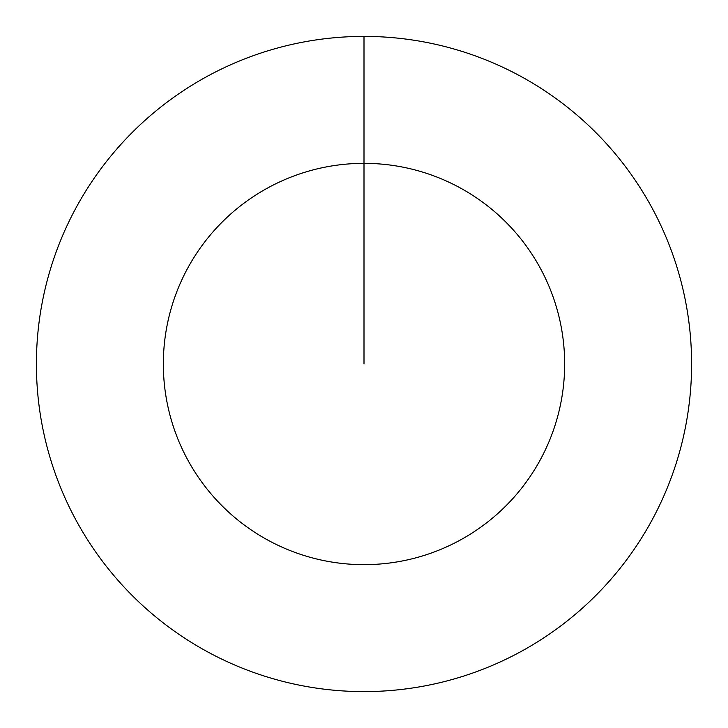 <?xml version="1.0" encoding="UTF-8"?>
<svg xmlns="http://www.w3.org/2000/svg" width="728" height="728" viewBox="0 0 728 728"><rect width="100%" height="100%" fill="white"/><g stroke="black" fill="none" stroke-linecap="round" stroke-linejoin="round"><path stroke-width="1.09" d="M364 36.4A327.6 327.6 0 0 1 691.6 364A327.6 327.6 0 0 1 364 691.6A327.6 327.6 0 0 1 36.4 364A327.6 327.6 0 0 1 364 36.4L364 163.345A200.655 200.655 0 0 1 564.655 364A200.655 200.655 0 0 1 364 564.655A200.655 200.655 0 0 1 163.345 364A200.655 200.655 0 0 1 364 163.345L364 364"/></g></svg>
